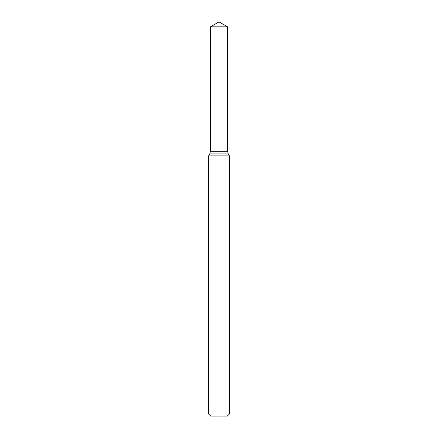 <?xml version="1.0" encoding="UTF-8"?>
<svg xmlns="http://www.w3.org/2000/svg" width="438" height="438" viewBox="0 0 438 438"><rect width="100%" height="100%" fill="white"/><g stroke="black" fill="none" stroke-linecap="round" stroke-linejoin="round"><path stroke-width="0.66" d="M219 414.025L229.375 414.025L229.375 155.857L208.625 155.857L208.625 414.025L219 414.025M208.625 414.025L210.7 416.1L227.3 416.1L229.375 414.025M227.557 26.838L219 21.9L210.443 26.838L227.557 26.838L227.557 151.324L210.443 151.324L227.557 151.324L228.253 153.919L209.747 153.919L208.625 155.857M228.253 153.919L229.375 155.857M210.443 26.838L210.443 151.324L209.747 153.919"/></g></svg>
